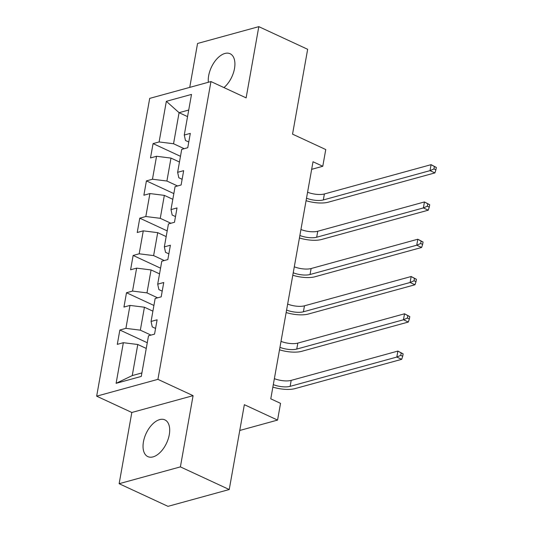 <?xml version="1.0" encoding="UTF-8"?>
<svg xmlns="http://www.w3.org/2000/svg" width="533" height="533" viewBox="0 0 533 533"><rect width="100%" height="100%" fill="white"/><g stroke="black" fill="none" stroke-linecap="round" stroke-linejoin="round"><path stroke-width="0.8" d="M169.281 434.701A20.247 11.306 -65.1 0 0 164.884 419.877A20.247 11.306 -65.1 0 0 143.45 441.79A20.247 11.306 -65.1 0 0 147.848 456.614A20.247 11.306 -65.1 0 0 169.281 434.701M223.94 87.585A20.247 11.306 -65.1 0 0 234.5 68.557A20.247 11.306 -65.1 0 0 230.103 53.733A20.247 11.306 -65.1 0 0 208.676 75.653A20.247 11.306 -65.1 0 0 208.356 82.275M119.139 483.704L167.988 506.35L229.237 489.527L180.394 466.881L193.079 395.659L157.915 379.349L96.66 396.172L131.824 412.482L119.139 483.704L180.394 466.881M157.915 379.349L210.955 81.562L149.7 98.385L96.66 396.172M210.955 81.562L246.126 97.872L258.811 26.65L197.556 43.473L189.735 87.392M258.811 26.65L307.654 49.296L292.544 134.143L325.756 149.546L322.778 166.276L313.011 161.746L270.777 398.824L280.545 403.354L277.566 420.084L244.354 404.687L229.237 489.527M166.343 101.317L159.107 141.945L153.064 143.604L150.506 157.948L156.549 156.282L152.465 179.228L146.422 180.887L143.87 195.231L149.913 193.566L145.822 216.511L139.779 218.17L137.228 232.508L143.27 230.849L139.18 253.795L133.137 255.454L130.585 269.791L136.628 268.132L132.544 291.078L126.501 292.737L123.942 307.075L129.985 305.416L125.901 328.361L119.858 330.02L117.3 344.358L123.343 342.699L116.107 383.334L141.272 376.418L148.507 335.79L154.55 334.131L157.108 319.793L151.066 321.452L155.15 298.507L161.193 296.848L163.744 282.51L157.701 284.169L161.792 261.223L167.835 259.564L170.387 245.227L164.344 246.886L168.435 223.94L174.478 222.281L177.029 207.943L170.986 209.602L175.071 186.657L181.113 184.998L183.672 170.66L177.629 172.319L181.713 149.373L187.756 147.714L190.314 133.377L184.271 135.036L191.507 94.408L166.343 101.317L179.075 112.683L173.545 143.75L184.198 148.694M151.066 321.452L152.258 326.896L155.569 328.428M150.992 335.11L140.339 330.167L144.423 307.221L152.898 311.152M125.901 328.361L140.339 330.167M129.985 305.416L144.423 307.221M157.701 284.169L158.901 289.612L162.205 291.145M157.635 297.827L146.975 292.884L151.066 269.938L159.54 273.869M132.544 291.078L146.975 292.884M136.628 268.132L151.066 269.938M164.344 246.886L165.536 252.329L168.848 253.861M164.277 260.544L153.617 255.6L157.708 232.654L166.183 236.585M139.18 253.795L153.617 255.6M143.27 230.849L157.708 232.654M170.986 209.602L172.179 215.046L175.49 216.578M170.92 223.26L160.26 218.317L164.344 195.371L172.819 199.302M145.822 216.511L160.26 218.317M149.913 193.566L164.344 195.371M177.629 172.319L178.821 177.762L182.133 179.295M177.556 185.977L166.902 181.033L170.986 158.088L179.461 162.019M152.465 179.228L166.902 181.033M156.549 156.282L170.986 158.088M184.271 135.036L185.464 140.479L188.775 142.011M187.549 116.614L179.075 112.683L188.722 110.031M159.107 141.945L173.545 143.75M239.757 430.471L277.566 420.084M311.658 169.327L322.778 166.276M146.255 348.435L137.781 344.505L132.251 375.578L141.891 372.927M116.107 383.334L132.251 375.578M123.343 342.699L137.781 344.505M153.064 143.604L180.48 156.316M146.422 180.887L173.838 193.599M139.779 218.17L167.195 230.882M133.137 255.454L160.553 268.166M126.501 292.737L153.91 305.449M119.858 330.02L147.275 342.732M193.079 395.659L131.824 412.482M307.581 192.233A12.979 4.597 -169.9 0 0 324.39 193.965L431.09 164.664L436.34 167.449L434.388 166.543L433.962 168.934L435.914 169.84L436.34 167.449M306.515 198.209A12.979 4.597 -169.9 0 0 323.331 199.942L430.024 170.64L431.09 164.664L434.388 166.543M433.962 168.934L430.024 170.64L434.908 172.905L328.215 202.2A19.468 6.902 10.1 0 1 306.075 200.688M434.908 172.905L435.914 169.84M300.938 229.516A12.979 4.597 -169.9 0 0 317.755 231.249L424.448 201.947L429.698 204.732L427.746 203.826L427.319 206.218L429.272 207.124L429.698 204.732M299.872 235.493A12.979 4.597 -169.9 0 0 316.689 237.225L423.382 207.923L424.448 201.947L427.746 203.826M427.319 206.218L423.382 207.923L428.265 210.189L321.572 239.484A19.468 6.902 10.1 0 1 299.433 237.971M428.265 210.189L429.272 207.124M294.296 266.8A12.979 4.597 -169.9 0 0 311.112 268.532L417.805 239.23L423.062 242.015L421.103 241.109L420.677 243.501L422.636 244.407L423.062 242.015M293.23 272.776A12.979 4.597 -169.9 0 0 310.046 274.508L416.746 245.207L417.805 239.23L421.103 241.109M420.677 243.501L416.746 245.207L421.63 247.472L314.93 276.767A19.468 6.902 10.1 0 1 292.79 275.255M421.63 247.472L422.636 244.407M287.653 304.083A12.979 4.597 -169.9 0 0 304.47 305.815L411.163 276.514L416.42 279.299L414.467 278.393L414.041 280.784L415.993 281.69L416.42 279.299M286.587 310.059A12.979 4.597 -169.9 0 0 303.404 311.792L410.104 282.49L411.163 276.514L414.467 278.393M414.041 280.784L410.104 282.49L414.987 284.755L308.287 314.05A19.468 6.902 10.1 0 1 286.148 312.538M414.987 284.755L415.993 281.69M281.011 341.367A12.979 4.597 -169.9 0 0 297.827 343.099L404.527 313.797L409.777 316.582L407.825 315.676L407.399 318.068L409.351 318.974L409.777 316.582M279.952 347.343A12.979 4.597 -169.9 0 0 296.761 349.068L403.461 319.773L404.527 313.797L407.825 315.676M407.399 318.068L403.461 319.773L408.345 322.039L301.651 351.334A19.468 6.902 10.1 0 1 279.505 349.821M408.345 322.039L409.351 318.974M274.375 378.65A12.979 4.597 -169.9 0 0 291.185 380.382L397.885 351.08L403.135 353.865L401.182 352.959L400.756 355.351L402.708 356.257L403.135 353.865M273.309 384.626A12.979 4.597 -169.9 0 0 290.125 386.352L396.819 357.057L397.885 351.08L401.182 352.959M400.756 355.351L396.819 357.057L401.702 359.322L295.009 388.617A19.468 6.902 10.1 0 1 272.869 387.105M401.702 359.322L402.708 356.257M324.39 193.965L323.331 199.942M317.755 231.249L316.689 237.225M311.112 268.532L310.046 274.508M304.47 305.815L303.404 311.792M297.827 343.099L296.761 349.068M291.185 380.382L290.125 386.352"/></g></svg>
